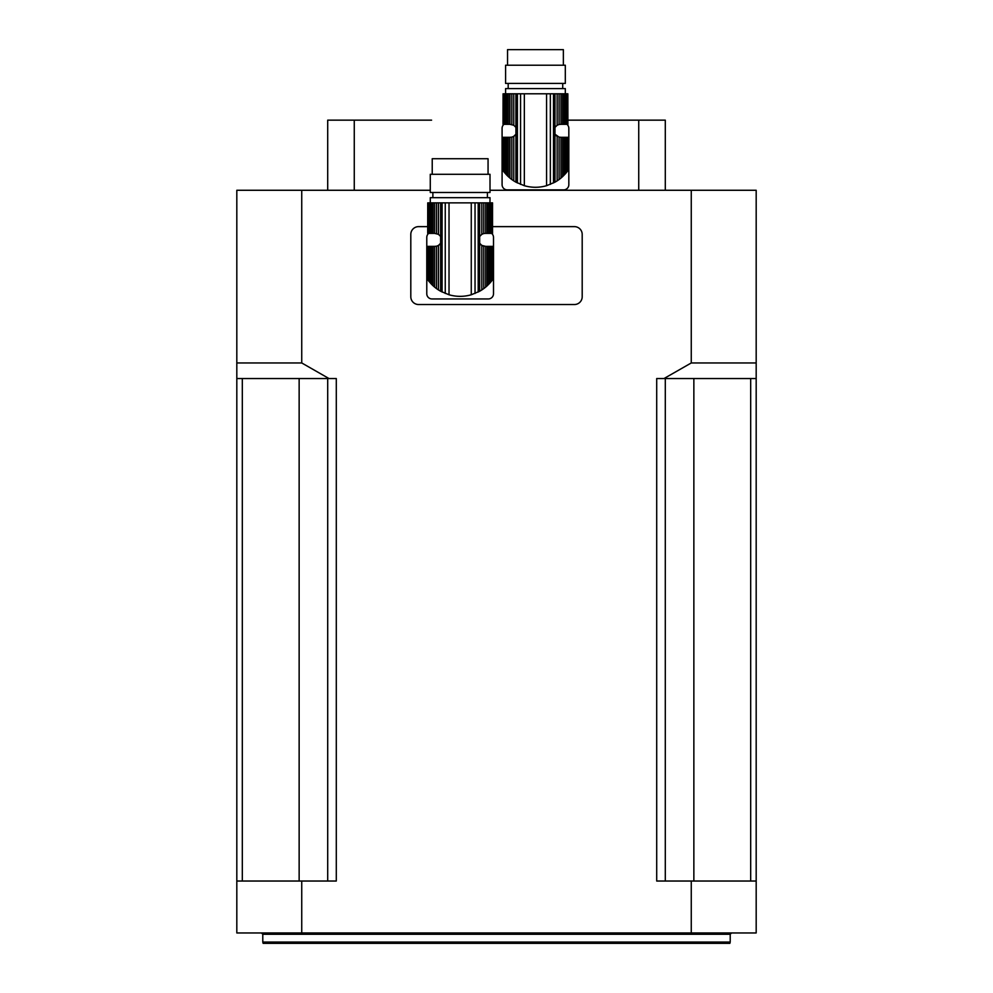 <?xml version="1.0" encoding="UTF-8"?>
<svg xmlns="http://www.w3.org/2000/svg" width="993" height="993" viewBox="0 0 993 993"><rect width="100%" height="100%" fill="white"/><g stroke="black" fill="none" stroke-linecap="round" stroke-linejoin="round"><path stroke-width="1.49" d="M430.329 282.98L430.329 246.363L431.508 246.363L431.508 284.246L428.566 280.858L429.299 281.776L429.299 246.363L428.02 246.363L427.747 279.765L428.566 280.858L428.566 246.363M427.698 279.691L427.747 246.363L428.02 280.138M430.329 246.363L429.299 246.363M431.508 284.246L433.01 285.711L433.01 246.363L431.508 246.363M433.01 285.711L434.599 287.101L434.599 246.363L433.01 246.363M434.599 287.101L436.51 288.603L436.51 246.202L434.599 246.363M427.747 202.857L427.698 233.38L427.747 202.857L428.02 233.38L428.566 202.857L429.299 202.857L429.299 233.38L430.329 233.38L430.329 202.857L431.508 202.857L431.508 233.38L433.01 233.38L433.01 202.857L434.599 202.857L434.599 233.38L438.459 234.323L440.619 236.471L440.619 243.26L438.459 245.42L438.459 289.944L436.51 288.603M438.459 245.42L436.51 246.202M438.459 289.944L440.619 291.247L440.619 243.26A6.492 6.492 0 0 1 436.188 246.264L436.188 246.264M484.1 246.264L484.1 246.264A6.492 6.492 0 0 1 479.669 243.26L479.669 236.471L481.828 234.323L481.828 202.857L434.599 202.857M461.534 296.324A30.771 30.771 0 0 1 458.754 296.324M487.278 285.711L489.959 282.98L489.959 246.363L487.278 246.363L487.278 285.711L485.689 287.101L485.689 246.363L481.828 245.42L479.669 243.26L479.669 291.247L481.828 289.944L481.828 245.42M488.779 284.246L488.779 246.363M489.959 282.98L490.989 281.776L490.989 246.363L489.959 246.363M491.721 246.363L492.54 279.765L490.989 281.776L491.721 280.858L491.721 246.363L490.989 246.363M492.267 280.138L492.267 246.363M492.59 279.691L492.54 246.363M483.777 246.202L483.777 288.603L481.828 289.944M483.777 288.603L485.689 287.101M485.689 246.363L487.278 246.363M489.959 233.38L490.989 233.38L490.989 202.857L489.959 202.857L489.959 233.38L488.779 233.38L488.779 202.857L489.959 202.857L490.008 197.669L430.279 197.669L430.279 202.857M490.989 202.857L491.721 202.857L491.721 233.38L491.001 233.38M491.721 233.38L491.721 202.857M492.267 202.857L492.267 233.38M492.54 233.38L492.54 202.857M429.299 233.38L428.566 233.38M430.329 202.857L429.299 202.857M431.508 233.38L430.329 233.38M433.01 202.857L431.508 202.857M434.599 233.38L433.01 233.38M436.51 233.529L436.51 202.857M438.459 234.323L438.459 202.857M479.669 291.247L471.265 294.772C463.843 296.87 456.432 296.87 449.022 294.772L440.619 291.247M481.828 202.857L483.777 202.857L483.777 233.529L485.689 233.38L485.689 202.857L483.777 202.857M481.828 234.323L483.777 233.529M485.689 202.857L487.278 202.857L487.278 233.38L485.689 233.38M487.278 233.38L488.779 233.38M488.779 202.857L487.278 202.857M490.008 192.481L430.279 192.481L430.279 174.296L490.008 174.296L490.008 192.481M432.228 174.296L432.228 158.719L488.059 158.719L488.059 174.296M491.597 233.38A5.188 5.188 0 0 1 493.509 237.401L493.509 293.754A5.188 5.188 0 0 1 488.32 298.943L431.967 298.943A5.188 5.188 0 0 1 426.779 293.754L426.779 237.401A5.188 5.188 0 0 1 428.691 233.38M505.648 173.912L505.648 137.295L506.815 137.295L506.815 175.178L503.873 171.789L504.605 172.708L504.605 137.295L503.327 137.295L503.066 170.697L503.873 171.789L503.873 137.295M503.004 170.622L503.066 137.295L503.327 171.069M505.648 137.295L504.605 137.295M506.815 175.178L508.317 176.642L508.317 137.295L506.815 137.295M508.317 176.642L509.906 178.032L509.906 137.295L508.317 137.295M509.906 178.032L511.817 179.534L511.817 137.133L509.906 137.295M503.066 93.801L503.004 124.311L503.066 93.801L503.327 124.311L503.873 93.801L504.605 93.801L504.605 124.311L505.648 124.311L505.648 93.801L506.815 93.801L506.815 124.311L508.317 124.311L508.317 93.801L509.906 93.801L509.906 124.311L513.766 125.255L515.926 127.414L515.926 134.192L513.766 136.351L513.766 180.875L511.817 179.534M513.766 136.351L511.817 137.133M513.766 180.875L515.926 182.178L515.926 134.192A6.492 6.492 0 0 1 511.494 137.195L511.494 137.195M559.407 137.195L559.407 137.195A6.492 6.492 0 0 1 559.084 137.133L554.975 134.192L554.975 127.414L557.135 125.255L557.135 93.801L509.906 93.801M536.841 187.255A30.771 30.771 0 0 1 534.06 187.255M562.584 176.642L565.265 173.912L565.265 137.295L562.584 137.295L562.584 176.642L560.995 178.032L560.995 137.295L559.084 137.133L559.084 179.534L557.135 180.875L557.135 136.351A6.492 6.492 0 0 1 554.975 134.192L554.975 182.178L557.135 180.875M564.086 175.178L564.086 137.295M565.265 173.912L566.295 172.708L566.295 137.295L565.265 137.295M567.028 137.295L567.847 170.697L566.295 172.708L567.028 171.789L567.028 137.295L566.295 137.295M567.574 171.069L567.574 137.295M567.847 170.697L567.847 137.295L567.897 170.622M559.084 179.534L560.995 178.032M560.995 137.295L562.584 137.295M565.315 93.801L565.315 88.6L505.586 88.6L505.586 93.801M564.086 124.311L564.086 93.801L565.265 93.801L565.265 124.311L562.584 124.311L562.584 93.801L557.135 93.801M565.265 124.311L566.295 124.311L566.295 93.801L565.265 93.801M566.295 93.801L567.028 93.801L567.028 124.311L566.308 124.311M567.028 124.311L567.028 93.801M567.574 93.801L567.574 124.311M567.847 124.311L567.847 93.801L567.897 124.311M504.605 124.311L503.873 124.311M505.648 93.801L504.605 93.801M506.815 124.311L505.648 124.311M508.317 93.801L506.815 93.801M509.906 124.311L508.317 124.311M511.817 124.473L511.817 93.801M513.766 125.255L513.766 93.801M554.975 182.178L546.572 185.703C539.149 187.801 531.739 187.801 524.341 185.703L515.926 182.178M557.135 125.255L559.084 124.473L559.084 93.801M559.084 124.473L560.995 124.311L560.995 93.801M562.584 124.311L560.995 124.311M564.086 93.801L562.584 93.801M565.315 83.412L505.586 83.412L505.586 65.228L565.315 65.228L565.315 83.412M507.535 65.228L507.535 49.65L563.366 49.65L563.366 65.228M566.916 124.311A5.188 5.188 0 0 1 568.828 128.333L568.828 184.686A5.188 5.188 0 0 1 563.627 189.874L507.274 189.874A5.188 5.188 0 0 1 502.086 184.686L502.086 128.333A5.188 5.188 0 0 1 503.997 124.311M236.818 881.027L236.818 932.961L301.735 932.961L301.735 881.027L236.818 881.027L236.818 362.954L301.735 362.954L301.735 190.271L430.279 190.271M301.735 190.271L236.818 190.271L236.818 362.954M756.182 362.954L756.182 190.271L691.265 190.271L691.265 362.954L756.182 362.954L756.182 378.544L664.007 378.544L691.265 362.954M664.007 378.544L656.708 378.544L656.708 881.027L691.265 881.027L691.265 932.961L756.182 932.961L756.182 378.544M490.008 190.271L691.265 190.271M301.735 362.954L328.993 378.544L336.292 378.544L336.292 881.027L301.735 881.027M691.265 932.961L301.735 932.961M691.265 881.027L756.182 881.027M730.215 942.047L729.867 943.35L263.133 943.35L262.785 942.047L730.215 942.047L730.215 934.264L262.785 934.264L262.785 942.047M665.298 881.027L665.298 378.544M750.683 881.027L750.683 378.544M242.317 881.027L242.317 378.544M327.702 881.027L327.702 378.544M328.993 378.544L236.818 378.544M665.298 190.271L665.298 120.153L638.735 120.153L638.735 190.271M354.265 190.271L354.265 120.153L431.583 120.153M567.897 120.153L638.735 120.153M354.265 120.153L327.702 120.153L327.702 190.271M492.59 226.627L574.401 226.627A7.795 7.795 0 0 1 582.196 234.41L582.196 296.733A7.795 7.795 0 0 1 574.401 304.528L418.599 304.528A7.795 7.795 0 0 1 410.804 296.733L410.804 234.41A7.795 7.795 0 0 1 418.599 226.627L427.698 226.627M440.619 236.471L440.619 202.857M442.084 292.029L442.084 202.857M445.249 293.469L445.249 202.857M449.022 294.772L449.022 202.857M471.265 294.772L471.265 202.857M475.039 293.469L475.039 202.857M478.204 292.029L478.204 202.857M479.669 236.471L479.669 202.857M515.926 127.414L515.926 93.801M517.39 182.96L517.39 93.801M520.555 184.4L520.555 93.801M524.341 185.703L524.341 93.801M546.572 185.703L546.572 93.801M550.345 184.4L550.345 93.801M553.511 182.96L553.511 93.801M554.975 127.414L554.975 93.801M693.859 881.027L693.859 378.544M299.141 881.027L299.141 378.544M487.414 197.669L487.414 192.481M432.874 197.669L432.874 192.481M562.721 88.6L562.721 83.412M508.18 88.6L508.18 83.412M730.215 934.264L731.518 932.961M262.785 934.264L261.482 932.961"/></g></svg>

